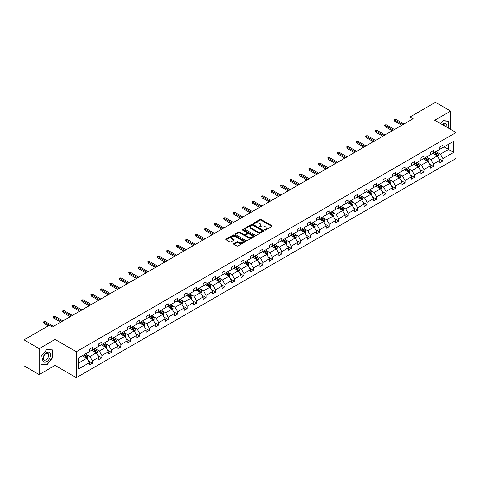 <?xml version="1.0" encoding="UTF-8"?>
<svg xmlns="http://www.w3.org/2000/svg" width="480" height="480" viewBox="0 0 480 480"><rect width="100%" height="100%" fill="white"/><g stroke="black" fill="none" stroke-linecap="round" stroke-linejoin="round"><path stroke-width="0.72" d="M264.714 230.082A0.588 0.342 0 0 0 265.548 230.082L271.884 226.422A0.84 0.486 0 0 0 272.13 226.08A0.84 0.486 0 0 0 271.884 225.738L261.156 219.54A0.84 0.486 0 0 0 259.962 219.54L253.632 223.2A0.588 0.342 0 0 0 254.466 223.68L255.282 223.206A2.7 1.56 0 0 1 259.098 223.206L259.992 223.722A2.7 1.56 0 0 1 260.784 224.826A2.7 1.56 0 0 1 259.992 225.924L259.17 226.398A0.588 0.342 0 0 0 260.004 226.878L260.826 226.404A2.7 1.56 0 0 1 264.642 226.404L265.536 226.92A2.7 1.56 0 0 1 266.322 228.024A2.7 1.56 0 0 1 265.536 229.128L264.714 229.596A0.588 0.342 0 0 0 264.714 230.082L264.714 229.596M233.796 243.558A0.84 0.486 0 0 0 233.55 243.906A0.84 0.486 0 0 0 233.796 244.248L236.808 245.988A0.84 0.486 0 0 0 237.996 245.988L245.034 241.926A0.84 0.486 0 0 0 245.28 241.584A0.84 0.486 0 0 0 245.034 241.236L234.306 235.044A0.84 0.486 0 0 0 233.112 235.044L226.08 239.106A0.84 0.486 0 0 0 225.834 239.448A0.84 0.486 0 0 0 226.08 239.79L229.716 241.89A0.84 0.486 0 0 0 230.904 241.89L233.916 240.156A0.84 0.486 0 0 0 234.162 239.808A0.84 0.486 0 0 0 233.916 239.466L232.116 238.422A2.256 1.302 0 0 1 231.45 237.504A2.256 1.302 0 0 1 232.842 236.304A2.256 1.302 0 0 1 235.302 236.586L242.364 240.66A2.256 1.302 0 0 1 243.024 241.584A2.256 1.302 0 0 1 241.632 242.784A2.256 1.302 0 0 1 239.178 242.502L237.996 241.824A0.84 0.486 0 0 0 236.808 241.824L233.796 243.558L233.796 244.248M55.056 339.468L39.18 348.63L24 339.87L24 365.808L39.18 374.574L55.056 365.406L76.314 377.676L76.314 351.738L55.056 339.468L55.056 365.406M450.624 129.42L450.624 111.084L434.748 120.252L456 132.522L76.314 351.738M450.624 111.084L435.444 102.324L410.094 116.958L410.094 120.462M24 339.87L49.35 325.23L52.386 326.982L413.13 118.71L410.094 116.958M255.342 235.284A0.84 0.486 0 0 0 256.536 235.284L263.568 231.222A0.84 0.486 0 0 0 263.814 230.88A0.84 0.486 0 0 0 263.568 230.538L252.84 224.34A0.84 0.486 0 0 0 251.646 224.34L244.614 228.402A0.84 0.486 0 0 0 244.368 228.744A0.84 0.486 0 0 0 244.614 229.092L255.342 235.284M242.796 230.208A0.588 0.342 0 0 1 243.39 230.292L243.39 229.59L254.298 235.884A0.84 0.486 0 0 1 254.544 236.232A0.84 0.486 0 0 1 254.298 236.574L247.266 240.636A0.84 0.486 0 0 1 246.072 240.636L235.344 234.444L238.356 232.716L238.356 232.014L235.344 233.754A0.84 0.486 0 0 0 235.098 234.096A0.84 0.486 0 0 0 235.344 234.444L235.344 233.754M238.356 232.716A0.84 0.486 0 0 1 239.55 232.716L239.55 232.014A0.84 0.486 0 0 0 238.356 232.014M239.55 232.014L243.9 234.528A0.84 0.486 0 0 0 245.094 234.528L247.086 233.376A0.84 0.486 0 0 0 247.338 233.028A0.84 0.486 0 0 0 247.086 232.686L242.556 230.07A0.588 0.342 0 0 1 243.39 229.59M39.18 348.63L39.18 374.574M78.648 357.816L89.394 351.612L89.394 349.266L92.43 347.508L92.43 349.86L98.868 346.146L98.868 343.794L101.904 342.042L101.904 344.388L108.342 340.674L108.342 338.328L111.378 336.576L111.378 338.922L117.816 335.208L117.816 332.856L120.852 331.104L120.852 333.456L127.284 329.736L127.284 327.39L130.32 325.638L130.32 327.984L136.758 324.27L136.758 321.918L139.794 320.166L139.794 322.518L146.232 318.798L146.232 316.452L149.268 314.7L149.268 317.046L155.706 313.332L155.706 310.98L158.742 309.228L158.742 311.58L165.174 307.86L165.174 305.514L168.21 303.762L168.21 306.108L174.648 302.394L174.648 300.042L177.684 298.29L177.684 300.642L184.122 296.922L184.122 294.576L187.158 292.824L187.158 295.17L193.596 291.456L193.596 289.104L196.632 287.352L196.632 289.704L203.064 285.984L203.064 283.638L206.1 281.886L206.1 284.232L212.538 280.518L212.538 278.166L215.574 276.414L215.574 278.766L222.012 275.046L222.012 272.7L225.048 270.948L225.048 273.294L231.486 269.58L231.486 267.228L234.522 265.476L234.522 267.828L240.954 264.108L240.954 261.762L243.99 260.01L243.99 262.356L250.428 258.642L250.428 256.29L253.464 254.538L253.464 256.89L259.902 253.17L259.902 250.824L262.938 249.072L262.938 251.418L269.376 247.704L269.376 245.352L272.412 243.6L272.412 245.952L278.844 242.232L278.844 239.886L281.88 238.134L281.88 240.48L288.318 236.766L288.318 234.42L291.354 232.662L291.354 235.014L297.792 231.3L297.792 228.948L300.828 227.196L300.828 229.542L307.266 225.828L307.266 223.482L310.302 221.724L310.302 224.076L316.734 220.362L316.734 218.01L319.77 216.258L319.77 218.604L326.208 214.89L326.208 212.544L329.244 210.786L329.244 213.138L335.682 209.424L335.682 207.072L338.718 205.32L338.718 207.666L345.156 203.952L345.156 201.606L348.192 199.848L348.192 202.2L354.624 198.486L354.624 196.134L357.66 194.382L357.66 196.728L364.098 193.014L364.098 190.668L367.134 188.916L367.134 191.262L373.572 187.548L373.572 185.196L376.608 183.444L376.608 185.796L383.046 182.076L383.046 179.73L386.082 177.978L386.082 180.324L392.514 176.61L392.514 174.258L395.55 172.506L395.55 174.858L401.988 171.138L401.988 168.792L405.024 167.04L405.024 169.386L411.462 165.672L411.462 163.32L414.498 161.568L414.498 163.92L420.936 160.2L420.936 157.854L423.972 156.102L423.972 158.448L430.404 154.734L430.404 152.382L433.44 150.63L433.44 152.982L439.878 149.262L439.878 146.916L442.914 145.164L442.914 147.51L453.66 141.306L453.66 152.382L442.914 158.586L442.914 160.938L439.878 162.69L439.878 160.344L433.44 164.058L433.44 166.404L430.404 168.162L430.404 165.81L423.972 169.524L423.972 171.876L420.936 173.628L420.936 171.282L414.498 174.996L414.498 177.342L411.462 179.1L411.462 176.748L405.024 180.462L405.024 182.814L401.988 184.566L401.988 182.22L395.55 185.934L395.55 188.28L392.514 190.038L392.514 187.686L386.082 191.4L386.082 193.752L383.046 195.504L383.046 193.158L376.608 196.872L376.608 199.218L373.572 200.97L373.572 198.624L367.134 202.338L367.134 204.69L364.098 206.442L364.098 204.09L357.66 207.81L357.66 210.156L354.624 211.908L354.624 209.562L348.192 213.276L348.192 215.628L345.156 217.38L345.156 215.028L338.718 218.748L338.718 221.094L335.682 222.846L335.682 220.5L329.244 224.214L329.244 226.566L326.208 228.318L326.208 225.966L319.77 229.686L319.77 232.032L316.734 233.784L316.734 231.438L310.302 235.152L310.302 237.504L307.266 239.256L307.266 236.904L300.828 240.624L300.828 242.97L297.792 244.722L297.792 242.376L291.354 246.09L291.354 248.442L288.318 250.194L288.318 247.842L281.88 251.562L281.88 253.908L278.844 255.66L278.844 253.314L272.412 257.028L272.412 259.38L269.376 261.132L269.376 258.78L262.938 262.5L262.938 264.846L259.902 266.598L259.902 264.252L253.464 267.966L253.464 270.318L250.428 272.07L250.428 269.718L243.99 273.438L243.99 275.784L240.954 277.536L240.954 275.19L234.522 278.904L234.522 281.256L231.486 283.008L231.486 280.656L225.048 284.376L225.048 286.722L222.012 288.474L222.012 286.128L215.574 289.842L215.574 292.194L212.538 293.946L212.538 291.594L206.1 295.314L206.1 297.66L203.064 299.412L203.064 297.066L196.632 300.78L196.632 303.126L193.596 304.884L193.596 302.532L187.158 306.252L187.158 308.598L184.122 310.35L184.122 308.004L177.684 311.718L177.684 314.064L174.648 315.822L174.648 313.47L168.21 317.184L168.21 319.536L165.174 321.288L165.174 318.942L158.742 322.656L158.742 325.002L155.706 326.76L155.706 324.408L149.268 328.122L149.268 330.474L146.232 332.226L146.232 329.88L139.794 333.594L139.794 335.94L136.758 337.698L136.758 335.346L130.32 339.06L130.32 341.412L127.284 343.164L127.284 340.818L120.852 344.532L120.852 346.878L117.816 348.63L117.816 346.284L111.378 349.998L111.378 352.35L108.342 354.102L108.342 351.75L101.904 355.47L101.904 357.816L98.868 359.568L98.868 357.222L92.43 360.936L92.43 363.288L89.394 365.04L89.394 362.688L78.648 368.898L78.648 357.816M76.314 377.676L456 158.466L456 132.522M91.824 350.208L96.318 352.806L89.88 356.52L86.37 354.492M89.88 356.52L92.43 360.936M96.318 352.806L98.868 357.222M89.394 351.054L89.88 351.33L92.43 349.86M101.298 344.742L105.792 347.334L99.354 351.054L95.838 349.02M99.354 351.054L101.904 355.47M105.792 347.334L108.342 351.75M98.868 345.582L99.354 345.864L101.904 344.388M110.772 339.27L115.266 341.868L108.828 345.582L105.312 343.554M108.828 345.582L111.378 349.998M115.266 341.868L117.816 346.284M108.342 340.116L108.828 340.392L111.378 338.922M120.24 333.804L124.734 336.396L118.302 340.116L114.786 338.082M118.302 340.116L120.852 344.532M124.734 336.396L127.284 340.818M117.816 334.644L118.302 334.926L120.852 333.456M129.714 328.332L134.208 330.93L127.77 334.644L124.26 332.616M127.77 334.644L130.32 339.06M134.208 330.93L136.758 335.346M127.284 329.178L127.77 329.454L130.32 327.984M139.188 322.866L143.682 325.458L137.244 329.178L133.728 327.15M137.244 329.178L139.794 333.594M143.682 325.458L146.232 329.88M136.758 323.706L137.244 323.988L139.794 322.518M148.662 317.4L153.156 319.992L146.718 323.706L143.202 321.678M146.718 323.706L149.268 328.122M153.156 319.992L155.706 324.408M146.232 318.24L146.718 318.516L149.268 317.046M158.13 311.928L162.624 314.52L156.192 318.24L152.676 316.212M156.192 318.24L158.742 322.656M162.624 314.52L165.174 318.942M155.706 312.768L156.192 313.05L158.742 311.58M167.604 306.462L172.098 309.054L165.66 312.768L162.15 310.74M165.66 312.768L168.21 317.184M172.098 309.054L174.648 313.47M165.174 307.302L165.66 307.584L168.21 306.108M177.078 300.99L181.572 303.582L175.134 307.302L171.618 305.274M175.134 307.302L177.684 311.718M181.572 303.582L184.122 308.004M174.648 301.83L175.134 302.112L177.684 300.642M186.552 295.524L191.046 298.116L184.608 301.83L181.092 299.802M184.608 301.83L187.158 306.252M191.046 298.116L193.596 302.532M184.122 296.364L184.608 296.646L187.158 295.17M196.02 290.052L200.514 292.644L194.082 296.364L190.566 294.336M194.082 296.364L196.632 300.78M200.514 292.644L203.064 297.066M193.596 290.892L194.082 291.174L196.632 289.704M205.494 284.586L209.988 287.178L203.55 290.892L200.04 288.864M203.55 290.892L206.1 295.314M209.988 287.178L212.538 291.594M203.064 285.426L203.55 285.708L206.1 284.232M214.968 279.114L219.462 281.712L213.024 285.426L209.508 283.398M213.024 285.426L215.574 289.842M219.462 281.712L222.012 286.128M212.538 279.954L213.024 280.236L215.574 278.766M224.442 273.648L228.936 276.24L222.498 279.954L218.982 277.926M222.498 279.954L225.048 284.376M228.936 276.24L231.486 280.656M222.012 274.488L222.498 274.77L225.048 273.294M233.91 268.176L238.404 270.774L231.972 274.488L228.456 272.46M231.972 274.488L234.522 278.904M238.404 270.774L240.954 275.19M231.486 269.016L231.972 269.298L234.522 267.828M243.384 262.71L247.878 265.302L241.44 269.016L237.93 266.988M241.44 269.016L243.99 273.438M247.878 265.302L250.428 269.718M240.954 263.55L241.44 263.832L243.99 262.356M252.858 257.238L257.352 259.836L250.914 263.55L247.398 261.522M250.914 263.55L253.464 267.966M257.352 259.836L259.902 264.252M250.428 258.078L250.914 258.36L253.464 256.89M262.332 251.772L266.826 254.364L260.388 258.078L256.872 256.05M260.388 258.078L262.938 262.5M266.826 254.364L269.376 258.78M259.902 252.612L260.388 252.894L262.938 251.418M271.8 246.3L276.294 248.898L269.862 252.612L266.346 250.584M269.862 252.612L272.412 257.028M276.294 248.898L278.844 253.314M269.376 247.14L269.862 247.422L272.412 245.952M281.274 240.834L285.768 243.426L279.33 247.14L275.82 245.112M279.33 247.14L281.88 251.562M285.768 243.426L288.318 247.842M278.844 241.674L279.33 241.956L281.88 240.48M290.748 235.362L295.242 237.96L288.804 241.674L285.288 239.646M288.804 241.674L291.354 246.09M295.242 237.96L297.792 242.376M288.318 236.208L288.804 236.484L291.354 235.014M300.222 229.896L304.716 232.488L298.278 236.208L294.762 234.174M298.278 236.208L300.828 240.624M304.716 232.488L307.266 236.904M297.792 230.736L298.278 231.018L300.828 229.542M309.69 224.424L314.184 227.022L307.752 230.736L304.236 228.708M307.752 230.736L310.302 235.152M314.184 227.022L316.734 231.438M307.266 225.27L307.752 225.546L310.302 224.076M319.164 218.958L323.658 221.55L317.22 225.27L313.71 223.236M317.22 225.27L319.77 229.686M323.658 221.55L326.208 225.966M316.734 219.798L317.22 220.08L319.77 218.604M328.638 213.486L333.132 216.084L326.694 219.798L323.178 217.77M326.694 219.798L329.244 224.214M333.132 216.084L335.682 220.5M326.208 214.332L326.694 214.608L329.244 213.138M338.112 208.02L342.606 210.612L336.168 214.332L332.652 212.298M336.168 214.332L338.718 218.748M342.606 210.612L345.156 215.028M335.682 208.86L336.168 209.142L338.718 207.666M347.58 202.548L352.074 205.146L345.642 208.86L342.126 206.832M345.642 208.86L348.192 213.276M352.074 205.146L354.624 209.562M345.156 203.394L345.642 203.67L348.192 202.2M357.054 197.082L361.548 199.674L355.11 203.394L351.6 201.36M355.11 203.394L357.66 207.81M361.548 199.674L364.098 204.09M354.624 197.922L355.11 198.204L357.66 196.728M366.528 191.61L371.022 194.208L364.584 197.922L361.068 195.894M364.584 197.922L367.134 202.338M371.022 194.208L373.572 198.624M364.098 192.456L364.584 192.732L367.134 191.262M376.002 186.144L380.496 188.736L374.058 192.456L370.542 190.422M374.058 192.456L376.608 196.872M380.496 188.736L383.046 193.158M373.572 186.984L374.058 187.266L376.608 185.796M385.47 180.672L389.964 183.27L383.532 186.984L380.016 184.956M383.532 186.984L386.082 191.4M389.964 183.27L392.514 187.686M383.046 181.518L383.532 181.794L386.082 180.324M394.944 175.206L399.438 177.798L393 181.518L389.49 179.49M393 181.518L395.55 185.934M399.438 177.798L401.988 182.22M392.514 176.046L393 176.328L395.55 174.858M404.418 169.74L408.912 172.332L402.474 176.046L398.958 174.018M402.474 176.046L405.024 180.462M408.912 172.332L411.462 176.748M401.988 170.58L402.474 170.856L405.024 169.386M413.892 164.268L418.386 166.86L411.948 170.58L408.432 168.552M411.948 170.58L414.498 174.996M418.386 166.86L420.936 171.282M411.462 165.108L411.948 165.39L414.498 163.92M423.36 158.802L427.854 161.394L421.422 165.108L417.906 163.08M421.422 165.108L423.972 169.524M427.854 161.394L430.404 165.81M420.936 159.642L421.422 159.924L423.972 158.448M432.834 153.33L437.328 155.922L430.89 159.642L427.38 157.614M430.89 159.642L433.44 164.058M437.328 155.922L439.878 160.344M430.404 154.17L430.89 154.452L433.44 152.982M444.066 146.844L448.56 149.442L440.364 154.17L436.848 152.142M440.364 154.17L442.914 158.586M453.66 152.382L448.56 149.442L448.56 144.252L453.66 141.306M439.878 148.704L440.364 148.986L442.914 147.51M78.648 363.006L86.844 358.272L82.35 355.68M86.844 358.272L89.394 362.688M438.876 158.604L442.914 160.938M429.402 164.076L433.44 166.404M419.934 169.542L423.972 171.876M410.46 175.014L414.498 177.342M400.986 180.48L405.024 182.814M391.512 185.952L395.55 188.28M382.044 191.418L386.082 193.752M372.57 196.89L376.608 199.218M363.096 202.356L367.134 204.69M353.622 207.828L357.66 210.156M344.154 213.294L348.192 215.628M334.68 218.766L338.718 221.094M325.206 224.232L329.244 226.566M315.732 229.704L319.77 232.032M306.264 235.17L310.302 237.504M296.79 240.642L300.828 242.97M287.316 246.108L291.354 248.442M277.842 251.58L281.88 253.908M268.374 257.046L272.412 259.38M258.9 262.518L262.938 264.846M249.426 267.984L253.464 270.318M239.952 273.456L243.99 275.784M230.484 278.922L234.522 281.256M221.01 284.394L225.048 286.722M211.536 289.86L215.574 292.194M202.062 295.326L206.1 297.66M192.594 300.798L196.632 303.126M183.12 306.264L187.158 308.598M173.646 311.736L177.684 314.064M164.172 317.202L168.21 319.536M154.704 322.674L158.742 325.002M145.23 328.14L149.268 330.474M135.756 333.612L139.794 335.94M126.282 339.078L130.32 341.412M116.814 344.55L120.852 346.878M107.34 350.016L111.378 352.35M97.866 355.488L101.904 357.816M88.392 360.954L92.43 363.288M448.896 128.424L448.896 121.152L443.034 120.63L440.616 123.642M52.632 357.744L52.632 349.932L46.77 349.41L40.908 356.7L40.908 364.512L46.77 365.034L52.632 357.744L52.326 357.57M264.954 230.166L265.536 229.824A2.7 1.56 0 0 0 266.322 228.726L266.322 228.024M260.784 224.826L260.784 225.528A2.7 1.56 0 0 1 259.992 226.626L259.41 226.962M271.872 226.428L261.156 220.242A0.84 0.486 0 0 0 259.962 220.242L253.866 223.764M263.556 231.228L252.84 225.042A0.84 0.486 0 0 0 251.646 225.042L244.626 229.098M262.08 231.12A0.588 0.342 0 0 0 262.08 230.64L252.66 225.204A0.588 0.342 0 0 0 251.826 225.204L250.962 225.702A2.7 1.56 0 0 0 250.17 226.8A2.7 1.56 0 0 0 250.962 227.904L257.4 231.618A2.7 1.56 0 0 0 261.216 231.618L262.08 231.12L262.08 231.822A0.588 0.342 0 0 0 262.248 231.582L262.248 230.88M250.17 226.8L250.17 227.502A2.7 1.56 0 0 0 250.962 228.606L250.962 227.904M262.08 231.822L261.216 232.32A2.7 1.56 0 0 1 257.4 232.32L250.962 228.606M239.55 232.716L243.9 235.23A0.84 0.486 0 0 0 245.094 235.23L247.086 234.078A0.84 0.486 0 0 0 247.338 233.73L247.338 233.028M243.39 230.292L254.286 236.58M248.412 237.132A2.256 1.302 0 0 0 250.872 237.414A2.256 1.302 0 0 0 252.264 236.214A2.256 1.302 0 0 0 251.604 235.296L249.114 233.856A0.84 0.486 0 0 0 247.92 233.856L245.928 235.008A0.84 0.486 0 0 0 245.682 235.356A0.84 0.486 0 0 0 245.928 235.698L248.412 237.132L248.412 237.834A2.256 1.302 0 0 0 250.872 238.116A2.256 1.302 0 0 0 252.264 236.916L252.264 236.214M245.682 235.356L245.682 236.052A0.84 0.486 0 0 0 245.928 236.4L245.928 235.698M248.412 237.834L245.928 236.4M243.024 241.584L243.024 242.286A2.256 1.302 0 0 1 241.632 243.486A2.256 1.302 0 0 1 239.178 243.204L237.996 242.526A0.84 0.486 0 0 0 236.808 242.526L233.808 244.254M231.45 237.504L231.45 238.206A2.256 1.302 0 0 0 232.116 239.124L232.116 238.422M233.916 239.466L233.916 240.156L232.116 239.124M245.022 241.932L234.306 235.746A0.84 0.486 0 0 0 233.112 235.746L226.092 239.802L226.08 239.106M46.152 364.68L46.77 365.034M437.79 156.726L438.348 155.112A2.274 1.314 -120 0 0 437.622 153.174L436.26 151.356M433.812 153.894L433.224 153.108M436.992 155.73L437.118 155.208A2.274 1.314 -120 0 0 436.47 153.84L435.102 152.022M434.532 152.346L436.038 154.35A1.158 0.672 60 0 1 436.248 154.704L437.118 155.208M434.376 152.442L435.738 154.26A2.274 1.314 60 0 1 436.308 155.334M402.84 124.656L394.566 119.88L394.566 121.14L394.02 119.562L394.566 119.88L395.664 119.25L403.932 124.02M394.566 121.14L401.748 125.286M394.02 119.562L395.664 119.25M428.316 162.192L428.874 160.578A2.274 1.314 -120 0 0 428.148 158.64L426.786 156.822M424.344 159.366L423.75 158.574M427.518 161.202L427.65 160.68A2.274 1.314 -120 0 0 426.996 159.306L425.634 157.488M425.064 157.818L426.564 159.822A1.158 0.672 60 0 1 426.774 160.17L427.65 160.68M424.902 157.908L426.27 159.732A2.274 1.314 60 0 1 426.834 160.806M418.842 167.664L419.406 166.05A2.274 1.314 -120 0 0 418.674 164.112L417.312 162.294M414.87 164.832L414.276 164.046M418.05 166.668L418.176 166.146A2.274 1.314 -120 0 0 417.522 164.778L416.16 162.96M415.59 163.284L417.09 165.288A1.158 0.672 60 0 1 417.3 165.642L418.176 166.146M415.434 163.38L416.796 165.198A2.274 1.314 60 0 1 417.36 166.272M393.366 130.122L385.098 125.346L385.098 126.612L384.552 125.034L385.098 125.346L386.19 124.716L394.458 129.492M385.098 126.612L392.274 130.752M384.552 125.034L386.19 124.716M383.892 135.594L375.624 130.818L375.624 132.078L375.078 130.5L375.624 130.818L376.716 130.188L384.984 134.958M375.624 132.078L382.8 136.224M375.078 130.5L376.716 130.188M446.76 127.188A5.58 3.222 120 0 0 442.014 124.452M444.888 126.108A3.822 2.208 120 0 0 444.108 124.644A3.822 2.208 120 0 0 442.452 124.704M440.628 123.648L442.914 120.798L448.59 121.308L448.59 128.244M448.218 121.092L448.59 121.308M50.07 357.456A5.58 3.222 120 0 0 48.624 352.068A5.58 3.222 120 0 0 43.23 356.844A5.58 3.222 120 0 0 44.676 362.238A5.58 3.222 120 0 0 50.07 357.456M48.27 356.946A3.822 2.208 120 0 0 47.838 353.43A3.822 2.208 120 0 0 43.59 356.526A3.822 2.208 120 0 0 44.022 360.048A3.822 2.208 120 0 0 48.27 356.946M40.974 364.212L40.974 356.646L46.65 349.584L52.326 350.088L52.326 357.66L46.65 364.722L40.908 364.182M51.948 349.872L52.326 350.088M409.374 173.13L409.932 171.516A2.274 1.314 -120 0 0 409.206 169.578L407.844 167.76M405.396 170.304L404.808 169.512M408.576 172.14L408.702 171.612A2.274 1.314 -120 0 0 408.048 170.244L406.686 168.426M406.116 168.756L407.616 170.76A1.158 0.672 60 0 1 407.826 171.108L408.702 171.612M405.96 168.846L407.322 170.664A2.274 1.314 60 0 1 407.892 171.744M374.424 141.06L366.15 136.284L366.15 137.55L365.604 135.972L366.15 136.284L367.242 135.654L375.516 140.43M366.15 137.55L373.326 141.69M365.604 135.972L367.242 135.654M399.9 178.602L400.458 176.988A2.274 1.314 -120 0 0 399.732 175.05L398.37 173.232M395.922 175.77L395.334 174.984M399.102 177.606L399.228 177.084A2.274 1.314 -120 0 0 398.58 175.716L397.218 173.898M396.642 174.222L398.148 176.226A1.158 0.672 60 0 1 398.358 176.58L399.228 177.084M396.486 174.318L397.848 176.136A2.274 1.314 60 0 1 398.418 177.21M364.95 146.532L356.676 141.756L356.676 143.016L356.13 141.438L356.676 141.756L357.774 141.126L366.042 145.896M356.676 143.016L363.858 147.162M356.13 141.438L357.774 141.126M390.426 184.068L390.984 182.454A2.274 1.314 -120 0 0 390.258 180.516L388.896 178.698M386.454 181.242L385.86 180.45M389.628 183.078L389.76 182.55A2.274 1.314 -120 0 0 389.106 181.182L387.744 179.364M387.174 179.694L388.674 181.698A1.158 0.672 60 0 1 388.884 182.046L389.76 182.55M387.012 179.784L388.38 181.602A2.274 1.314 60 0 1 388.944 182.682M355.476 151.998L347.208 147.222L347.208 148.488L346.662 146.91L347.208 147.222L348.3 146.592L356.568 151.368M347.208 148.488L354.384 152.628M346.662 146.91L348.3 146.592M380.952 189.54L381.516 187.926A2.274 1.314 -120 0 0 380.79 185.988L379.422 184.164M376.98 186.708L376.386 185.922M380.16 188.544L380.286 188.022A2.274 1.314 -120 0 0 379.632 186.654L378.27 184.836M377.7 185.16L379.2 187.164A1.158 0.672 60 0 1 379.41 187.518L380.286 188.022M377.544 185.256L378.906 187.074A2.274 1.314 60 0 1 379.47 188.148M346.002 157.464L337.734 152.694L337.734 153.954L337.188 152.376L337.734 152.694L338.826 152.064L347.094 156.834M337.734 153.954L344.91 158.1M337.188 152.376L338.826 152.064M371.484 195.006L372.042 193.392A2.274 1.314 -120 0 0 371.316 191.454L369.954 189.636M367.506 192.18L366.918 191.388M370.686 194.01L370.812 193.488A2.274 1.314 -120 0 0 370.158 192.12L368.796 190.302M368.226 190.632L369.726 192.636A1.158 0.672 60 0 1 369.936 192.984L370.812 193.488M368.07 190.722L369.432 192.54A2.274 1.314 60 0 1 370.002 193.62M336.534 162.936L328.26 158.16L328.26 159.426L327.714 157.848L328.26 158.16L329.352 157.53L337.626 162.306M328.26 159.426L335.436 163.566M327.714 157.848L329.352 157.53M362.01 200.478L362.568 198.864A2.274 1.314 -120 0 0 361.842 196.926L360.48 195.102M358.032 197.646L357.444 196.86M361.212 199.482L361.338 198.96A2.274 1.314 -120 0 0 360.69 197.592L359.328 195.768M358.752 196.098L360.258 198.102A1.158 0.672 60 0 1 360.468 198.456L361.338 198.96M358.596 196.194L359.958 198.012A2.274 1.314 60 0 1 360.528 199.086M327.06 168.402L318.786 163.632L318.786 164.892L318.24 163.314L318.786 163.632L319.884 162.996L328.152 167.772M318.786 164.892L325.968 169.038M318.24 163.314L319.884 162.996M352.536 205.944L353.094 204.33A2.274 1.314 -120 0 0 352.368 202.392L351.006 200.574M348.564 203.118L347.97 202.326M351.738 204.948L351.87 204.426A2.274 1.314 -120 0 0 351.216 203.058L349.854 201.24M349.284 201.57L350.784 203.574A1.158 0.672 60 0 1 350.994 203.922L351.87 204.426M349.122 201.66L350.49 203.478A2.274 1.314 60 0 1 351.054 204.552M343.062 211.41L343.626 209.802A2.274 1.314 -120 0 0 342.9 207.864L341.532 206.04M339.09 208.584L338.496 207.798M342.27 210.42L342.396 209.898A2.274 1.314 -120 0 0 341.742 208.53L340.38 206.706M339.81 207.036L341.31 209.04A1.158 0.672 60 0 1 341.52 209.394L342.396 209.898M339.654 207.132L341.016 208.95A2.274 1.314 60 0 1 341.58 210.024M333.594 216.882L334.152 215.268A2.274 1.314 -120 0 0 333.426 213.33L332.064 211.512M329.616 214.056L329.028 213.264M332.796 215.886L332.922 215.364A2.274 1.314 -120 0 0 332.268 213.996L330.906 212.178M330.336 212.508L331.836 214.512A1.158 0.672 60 0 1 332.046 214.86L332.922 215.364M330.18 212.598L331.542 214.416A2.274 1.314 60 0 1 332.112 215.49M324.12 222.348L324.678 220.74A2.274 1.314 -120 0 0 323.952 218.802L322.59 216.978M320.142 219.522L319.554 218.736M323.322 221.358L323.448 220.836A2.274 1.314 -120 0 0 322.8 219.468L321.438 217.644M320.868 217.974L322.368 219.978A1.158 0.672 60 0 1 322.578 220.332L323.448 220.836M320.706 218.07L322.068 219.888A2.274 1.314 60 0 1 322.638 220.962M314.646 227.82L315.204 226.206A2.274 1.314 -120 0 0 314.478 224.268L313.116 222.45M310.674 224.994L310.08 224.202M313.848 226.824L313.98 226.302A2.274 1.314 -120 0 0 313.326 224.934L311.964 223.116M311.394 223.446L312.894 225.45A1.158 0.672 60 0 1 313.104 225.798L313.98 226.302M311.232 223.536L312.6 225.354A2.274 1.314 60 0 1 313.164 226.428M305.172 233.286L305.736 231.678A2.274 1.314 -120 0 0 305.01 229.74L303.642 227.916M301.2 230.46L300.606 229.668M304.38 232.296L304.506 231.774A2.274 1.314 -120 0 0 303.852 230.406L302.49 228.582M301.92 228.912L303.42 230.916A1.158 0.672 60 0 1 303.63 231.27L304.506 231.774M301.764 229.002L303.126 230.826A2.274 1.314 60 0 1 303.69 231.9M295.704 238.758L296.262 237.144A2.274 1.314 -120 0 0 295.536 235.206L294.174 233.388M291.726 235.926L291.138 235.14M294.906 237.762L295.032 237.24A2.274 1.314 -120 0 0 294.378 235.872L293.016 234.054M292.446 234.384L293.946 236.382A1.158 0.672 60 0 1 294.156 236.736L295.032 237.24M292.29 234.474L293.652 236.292A2.274 1.314 60 0 1 294.222 237.366M286.23 244.224L286.788 242.616A2.274 1.314 -120 0 0 286.062 240.678L284.7 238.854M282.252 241.398L281.664 240.606M285.432 243.234L285.558 242.712A2.274 1.314 -120 0 0 284.91 241.344L283.548 239.52M282.978 239.85L284.478 241.854A1.158 0.672 60 0 1 284.688 242.208L285.558 242.712M282.816 239.94L284.178 241.764A2.274 1.314 60 0 1 284.748 242.838M276.756 249.696L277.314 248.082A2.274 1.314 -120 0 0 276.588 246.144L275.226 244.326M272.784 246.864L272.19 246.078M275.958 248.7L276.09 248.178A2.274 1.314 -120 0 0 275.436 246.81L274.074 244.992M273.504 245.322L275.004 247.32A1.158 0.672 60 0 1 275.214 247.674L276.09 248.178M273.342 245.412L274.71 247.23A2.274 1.314 60 0 1 275.274 248.304M267.288 255.162L267.846 253.554A2.274 1.314 -120 0 0 267.12 251.616L265.752 249.792M263.31 252.336L262.716 251.544M266.49 254.172L266.616 253.65A2.274 1.314 -120 0 0 265.962 252.282L264.6 250.458M264.03 250.788L265.53 252.792A1.158 0.672 60 0 1 265.74 253.146L266.616 253.65M263.874 250.878L265.236 252.702A2.274 1.314 60 0 1 265.8 253.776M317.586 173.874L309.318 169.098L309.318 170.358L308.772 168.786L309.318 169.098L310.41 168.468L318.678 173.244M309.318 170.358L316.494 174.504M308.772 168.786L310.41 168.468M308.112 179.34L299.844 174.57L299.844 175.83L299.298 174.252L299.844 174.57L300.936 173.934L309.204 178.71M299.844 175.83L307.02 179.976M299.298 174.252L300.936 173.934M298.644 184.812L290.37 180.036L290.37 181.296L289.824 179.724L290.37 180.036L291.462 179.406L299.736 184.182M290.37 181.296L297.546 185.442M289.824 179.724L291.462 179.406M289.17 190.278L280.896 185.508L280.896 186.768L280.35 185.19L280.896 185.508L281.994 184.872L290.262 189.648M280.896 186.768L288.078 190.914M280.35 185.19L281.994 184.872M279.696 195.75L271.428 190.974L271.428 192.234L270.882 190.656L271.428 190.974L272.52 190.344L280.788 195.12M271.428 192.234L278.604 196.38M270.882 190.656L272.52 190.344M270.222 201.216L261.954 196.446L261.954 197.706L261.408 196.128L261.954 196.446L263.046 195.81L271.314 200.586M261.954 197.706L269.13 201.852M261.408 196.128L263.046 195.81M260.754 206.688L252.48 201.912L252.48 203.172L251.934 201.594L252.48 201.912L253.572 201.282L261.846 206.058M252.48 203.172L259.656 207.318M251.934 201.594L253.572 201.282M251.28 212.154L243.006 207.384L243.006 208.644L242.46 207.066L243.006 207.384L244.104 206.748L252.372 211.524M243.006 208.644L250.188 212.784M242.46 207.066L244.104 206.748M241.806 217.626L233.538 212.85L233.538 214.11L232.992 212.532L233.538 212.85L234.63 212.22L242.898 216.996M233.538 214.11L240.714 218.256M232.992 212.532L234.63 212.22M232.332 223.092L224.064 218.316L224.064 219.582L223.518 218.004L224.064 218.316L225.156 217.686L233.424 222.462M224.064 219.582L231.24 223.722M223.518 218.004L225.156 217.686M257.814 260.634L258.372 259.02A2.274 1.314 -120 0 0 257.646 257.082L256.284 255.264M253.836 257.802L253.248 257.016M257.016 259.638L257.142 259.116A2.274 1.314 -120 0 0 256.494 257.748L255.126 255.93M254.556 256.26L256.056 258.258A1.158 0.672 60 0 1 256.266 258.612L257.142 259.116M254.4 256.35L255.762 258.168A2.274 1.314 60 0 1 256.332 259.242M222.864 228.564L214.59 223.788L214.59 225.048L214.044 223.47L214.59 223.788L215.682 223.158L223.956 227.934M214.59 225.048L221.766 229.194M214.044 223.47L215.682 223.158M248.34 266.1L248.898 264.486A2.274 1.314 -120 0 0 248.172 262.554L246.81 260.73M244.362 263.274L243.774 262.482M247.542 265.11L247.668 264.588A2.274 1.314 -120 0 0 247.02 263.22L245.658 261.396M245.088 261.726L246.588 263.73A1.158 0.672 60 0 1 246.798 264.084L247.668 264.588M244.926 261.816L246.288 263.64A2.274 1.314 60 0 1 246.858 264.714M213.39 234.03L205.116 229.254L205.116 230.52L204.57 228.942L205.116 229.254L206.214 228.624L214.482 233.4M205.116 230.52L212.298 234.66M204.57 228.942L206.214 228.624M238.866 271.572L239.424 269.958A2.274 1.314 -120 0 0 238.698 268.02L237.336 266.202M234.894 268.74L234.3 267.954M238.068 270.576L238.2 270.054A2.274 1.314 -120 0 0 237.546 268.686L236.184 266.868M235.614 267.198L237.114 269.196A1.158 0.672 60 0 1 237.324 269.55L238.2 270.054M235.452 267.288L236.82 269.106A2.274 1.314 60 0 1 237.384 270.18M203.916 239.502L195.648 234.726L195.648 235.986L195.102 234.408L195.648 234.726L196.74 234.096L205.008 238.872M195.648 235.986L202.824 240.132M195.102 234.408L196.74 234.096M229.398 277.038L229.956 275.424A2.274 1.314 -120 0 0 229.23 273.486L227.862 271.668M225.42 274.212L224.826 273.42M228.6 276.048L228.726 275.526A2.274 1.314 -120 0 0 228.072 274.158L226.71 272.334M226.14 272.664L227.64 274.668A1.158 0.672 60 0 1 227.85 275.022L228.726 275.526M225.984 272.754L227.346 274.578A2.274 1.314 60 0 1 227.91 275.652M194.442 244.968L186.174 240.192L186.174 241.458L185.628 239.88L186.174 240.192L187.266 239.562L195.534 244.338M186.174 241.458L193.35 245.598M185.628 239.88L187.266 239.562M219.924 282.51L220.482 280.896A2.274 1.314 -120 0 0 219.756 278.958L218.394 277.14M215.946 279.678L215.358 278.892M219.126 281.514L219.252 280.992A2.274 1.314 -120 0 0 218.604 279.624L217.236 277.806M216.666 278.136L218.166 280.134A1.158 0.672 60 0 1 218.376 280.488L219.252 280.992M216.51 278.226L217.872 280.044A2.274 1.314 60 0 1 218.442 281.118M184.974 250.44L176.7 245.664L176.7 246.924L176.154 245.346L176.7 245.664L177.792 245.034L186.066 249.81M176.7 246.924L183.876 251.07M176.154 245.346L177.792 245.034M210.45 287.976L211.008 286.362A2.274 1.314 -120 0 0 210.282 284.424L208.92 282.606M206.472 285.15L205.884 284.358M209.652 286.986L209.778 286.464A2.274 1.314 -120 0 0 209.13 285.09L207.768 283.272M207.198 283.602L208.698 285.606A1.158 0.672 60 0 1 208.908 285.96L209.778 286.464M207.036 283.692L208.398 285.516A2.274 1.314 60 0 1 208.968 286.59M175.5 255.906L167.226 251.13L167.226 252.396L166.68 250.818L167.226 251.13L168.324 250.5L176.592 255.276M167.226 252.396L174.408 256.536M166.68 250.818L168.324 250.5M200.976 293.448L201.534 291.834A2.274 1.314 -120 0 0 200.808 289.896L199.446 288.078M197.004 290.616L196.41 289.83M200.178 292.452L200.31 291.93A2.274 1.314 -120 0 0 199.656 290.562L198.294 288.744M197.724 289.074L199.224 291.072A1.158 0.672 60 0 1 199.434 291.426L200.31 291.93M197.562 289.164L198.93 290.982A2.274 1.314 60 0 1 199.494 292.056M166.026 261.378L157.758 256.602L157.758 257.862L157.212 256.284L157.758 256.602L158.85 255.972L167.118 260.742M157.758 257.862L164.934 262.008M157.212 256.284L158.85 255.972M191.508 298.914L192.066 297.3A2.274 1.314 -120 0 0 191.34 295.362L189.972 293.544M187.53 296.088L186.936 295.296M190.71 297.924L190.836 297.402A2.274 1.314 -120 0 0 190.182 296.028L188.82 294.21M188.25 294.54L189.75 296.544A1.158 0.672 60 0 1 189.96 296.892L190.836 297.402M188.094 294.63L189.456 296.454A2.274 1.314 60 0 1 190.02 297.528M182.034 304.386L182.592 302.772A2.274 1.314 -120 0 0 181.866 300.834L180.504 299.016M178.056 301.554L177.468 300.768M181.236 303.39L181.362 302.868A2.274 1.314 -120 0 0 180.714 301.5L179.346 299.682M178.776 300.006L180.276 302.01A1.158 0.672 60 0 1 180.486 302.364L181.362 302.868M178.62 300.102L179.982 301.92A2.274 1.314 60 0 1 180.552 302.994M172.56 309.852L173.118 308.238A2.274 1.314 -120 0 0 172.392 306.3L171.03 304.482M168.582 307.026L167.994 306.234M171.762 308.862L171.888 308.34A2.274 1.314 -120 0 0 171.24 306.966L169.878 305.148M169.308 305.478L170.808 307.482A1.158 0.672 60 0 1 171.018 307.83L171.888 308.34M169.146 305.568L170.508 307.392A2.274 1.314 60 0 1 171.078 308.466M163.086 315.324L163.644 313.71A2.274 1.314 -120 0 0 162.918 311.772L161.556 309.954M159.114 312.492L158.52 311.706M162.288 314.328L162.42 313.806A2.274 1.314 -120 0 0 161.766 312.438L160.404 310.62M159.834 310.944L161.334 312.948A1.158 0.672 60 0 1 161.544 313.302L162.42 313.806M159.672 311.04L161.04 312.858A2.274 1.314 60 0 1 161.604 313.932M153.618 320.79L154.176 319.176A2.274 1.314 -120 0 0 153.45 317.238L152.082 315.42M149.64 317.964L149.046 317.172M152.82 319.8L152.946 319.272A2.274 1.314 -120 0 0 152.292 317.904L150.93 316.086M150.36 316.416L151.86 318.42A1.158 0.672 60 0 1 152.07 318.768L152.946 319.272M150.204 316.506L151.566 318.324A2.274 1.314 60 0 1 152.13 319.404M144.144 326.262L144.702 324.648A2.274 1.314 -120 0 0 143.976 322.71L142.614 320.892M140.166 323.43L139.578 322.644M143.346 325.266L143.472 324.744A2.274 1.314 -120 0 0 142.824 323.376L141.456 321.558M140.886 321.882L142.386 323.886A1.158 0.672 60 0 1 142.596 324.24L143.472 324.744M140.73 321.978L142.092 323.796A2.274 1.314 60 0 1 142.662 324.87M134.67 331.728L135.228 330.114A2.274 1.314 -120 0 0 134.502 328.176L133.14 326.358M130.692 328.902L130.104 328.11M133.872 330.738L133.998 330.21A2.274 1.314 -120 0 0 133.35 328.842L131.988 327.024M131.418 327.354L132.918 329.358A1.158 0.672 60 0 1 133.128 329.706L133.998 330.21M131.256 327.444L132.618 329.262A2.274 1.314 60 0 1 133.188 330.342M125.196 337.2L125.754 335.586A2.274 1.314 -120 0 0 125.028 333.648L123.666 331.824M121.224 334.368L120.63 333.582M124.398 336.204L124.53 335.682A2.274 1.314 -120 0 0 123.876 334.314L122.514 332.496M121.944 332.82L123.444 334.824A1.158 0.672 60 0 1 123.654 335.178L124.53 335.682M121.782 332.916L123.15 334.734A2.274 1.314 60 0 1 123.714 335.808M115.728 342.666L116.286 341.052A2.274 1.314 -120 0 0 115.56 339.114L114.192 337.296M111.75 339.84L111.156 339.048M114.93 341.67L115.056 341.148A2.274 1.314 -120 0 0 114.402 339.78L113.04 337.962M112.47 338.292L113.97 340.296A1.158 0.672 60 0 1 114.18 340.644L115.056 341.148M112.314 338.382L113.676 340.2A2.274 1.314 60 0 1 114.24 341.28M106.254 348.138L106.812 346.524A2.274 1.314 -120 0 0 106.086 344.586L104.724 342.762M102.276 345.306L101.688 344.52M105.456 347.142L105.582 346.62A2.274 1.314 -120 0 0 104.934 345.252L103.566 343.428M102.996 343.758L104.496 345.762A1.158 0.672 60 0 1 104.706 346.116L105.582 346.62M102.84 343.854L104.202 345.672A2.274 1.314 60 0 1 104.772 346.746M156.552 266.844L148.284 262.068L148.284 263.334L147.738 261.756L148.284 262.068L149.376 261.438L157.644 266.214M148.284 263.334L155.46 267.474M147.738 261.756L149.376 261.438M147.084 272.316L138.81 267.54L138.81 268.8L138.264 267.222L138.81 267.54L139.902 266.91L148.176 271.68M138.81 268.8L145.986 272.946M138.264 267.222L139.902 266.91M137.61 277.782L129.336 273.006L129.336 274.272L128.79 272.694L129.336 273.006L130.434 272.376L138.702 277.152M129.336 274.272L136.518 278.412M128.79 272.694L130.434 272.376M128.136 283.254L119.868 278.478L119.868 279.738L119.322 278.16L119.868 278.478L120.96 277.848L129.228 282.618M119.868 279.738L127.044 283.884M119.322 278.16L120.96 277.848M118.662 288.72L110.394 283.944L110.394 285.21L109.848 283.632L110.394 283.944L111.486 283.314L119.76 288.09M110.394 285.21L117.57 289.35M109.848 283.632L111.486 283.314M109.194 294.192L100.92 289.416L100.92 290.676L100.374 289.098L100.92 289.416L102.012 288.786L110.286 293.556M100.92 290.676L108.096 294.822M100.374 289.098L102.012 288.786M99.72 299.658L91.446 294.882L91.446 296.148L90.9 294.57L91.446 294.882L92.544 294.252L100.812 299.028M91.446 296.148L98.628 300.288M90.9 294.57L92.544 294.252M90.246 305.124L81.978 300.354L81.978 301.614L81.432 300.036L81.978 300.354L83.07 299.724L91.338 304.494M81.978 301.614L89.154 305.76M81.432 300.036L83.07 299.724M80.772 310.596L72.504 305.82L72.504 307.086L71.958 305.508L72.504 305.82L73.596 305.19L81.87 309.966M72.504 307.086L79.68 311.226M71.958 305.508L73.596 305.19M71.304 316.062L63.03 311.292L63.03 312.552L62.484 310.974L63.03 311.292L64.122 310.656L72.396 315.432M63.03 312.552L70.206 316.698M62.484 310.974L64.122 310.656M96.78 353.604L97.338 351.99A2.274 1.314 -120 0 0 96.612 350.052L95.25 348.234M92.802 350.778L92.214 349.986M95.982 352.608L96.108 352.086A2.274 1.314 -120 0 0 95.46 350.718L94.098 348.9M93.528 349.23L95.028 351.234A1.158 0.672 60 0 1 95.238 351.582L96.108 352.086M93.366 349.32L94.728 351.138A2.274 1.314 60 0 1 95.298 352.212M61.83 321.534L53.562 316.758L53.562 318.018L53.01 316.446L53.562 316.758L54.654 316.128L62.922 320.904M53.562 318.018L60.738 322.164M53.01 316.446L54.654 316.128M87.306 359.07L87.864 357.462A2.274 1.314 -120 0 0 87.138 355.524L85.776 353.7M83.334 356.244L82.74 355.458M86.508 358.08L86.64 357.558A2.274 1.314 -120 0 0 85.986 356.19L84.624 354.366M84.054 354.696L85.554 356.7A1.158 0.672 60 0 1 85.764 357.054L86.64 357.558M83.892 354.792L85.26 356.61A2.274 1.314 60 0 1 85.824 357.684M49.32 325.248L44.088 322.23L44.088 323.49L43.542 321.912L44.088 322.23L45.18 321.594L53.448 326.37M44.088 323.49L48.228 325.878M43.542 321.912L45.18 321.594M265.536 229.824L265.536 229.128M259.17 226.878L259.17 226.398M259.992 226.626L259.992 225.924M253.632 223.68L253.632 223.2M259.962 220.242L259.962 219.54M261.156 220.242L261.156 219.54M271.884 226.422L271.884 225.738M244.614 229.092L244.614 228.402M251.646 225.042L251.646 224.34M252.84 225.042L252.84 224.34M263.568 231.222L263.568 230.538M257.4 232.32L257.4 231.618M261.216 232.32L261.216 231.618M243.9 235.23L243.9 234.528M245.094 235.23L245.094 234.528M247.086 234.078L247.086 233.376M254.298 236.574L254.298 235.884M236.808 242.526L236.808 241.824M237.996 242.526L237.996 241.824M239.178 243.204L239.178 242.502M233.112 235.746L233.112 235.044M234.306 235.746L234.306 235.044M245.034 241.926L245.034 241.236M437.166 155.832L438.336 155.154M436.47 153.84L437.622 153.174M435.09 154.632L435.738 154.26M427.692 161.298L428.862 160.626M426.996 159.306L428.148 158.64M425.622 160.104L426.27 159.732M418.218 166.77L419.388 166.092M417.522 164.778L418.674 164.112M416.148 165.57L416.796 165.198M408.744 172.236L409.914 171.564M408.048 170.244L409.206 169.578M406.674 171.042L407.322 170.664M399.276 177.708L400.446 177.03M398.58 175.716L399.732 175.05M397.2 176.508L397.848 176.136M389.802 183.174L390.972 182.502M389.106 181.182L390.258 180.516M387.732 181.98L388.38 181.602M380.328 188.646L381.498 187.968M379.632 186.654L380.79 185.988M378.258 187.446L378.906 187.074M370.854 194.112L372.024 193.44M370.158 192.12L371.316 191.454M368.784 192.918L369.432 192.54M361.386 199.584L362.556 198.906M360.69 197.592L361.842 196.926M359.31 198.384L359.958 198.012M351.912 205.05L353.082 204.378M351.216 203.058L352.368 202.392M349.842 203.856L350.49 203.478M342.438 210.516L343.608 209.844M341.742 208.53L342.9 207.864M340.368 209.322L341.016 208.95M332.97 215.988L334.134 215.31M332.268 213.996L333.426 213.33M330.894 214.794L331.542 214.416M323.496 221.454L324.666 220.782M322.8 219.468L323.952 218.802M321.42 220.26L322.068 219.888M314.022 226.926L315.192 226.248M313.326 224.934L314.478 224.268M311.952 225.732L312.6 225.354M304.548 232.392L305.718 231.72M303.852 230.406L305.01 229.74M302.478 231.198L303.126 230.826M295.08 237.864L296.244 237.186M294.378 235.872L295.536 235.206M293.004 236.67L293.652 236.292M285.606 243.33L286.776 242.658M284.91 241.344L286.062 240.678M283.53 242.136L284.178 241.764M276.132 248.802L277.302 248.124M275.436 246.81L276.588 246.144M274.062 247.602L274.71 247.23M266.658 254.268L267.828 253.596M265.962 252.282L267.12 251.616M264.588 253.074L265.236 252.702M257.19 259.74L258.354 259.062M256.494 257.748L257.646 257.082M255.114 258.54L255.762 258.168M247.716 265.206L248.886 264.534M247.02 263.22L248.172 262.554M245.64 264.012L246.288 263.64M238.242 270.678L239.412 270M237.546 268.686L238.698 268.02M236.172 269.478L236.82 269.106M228.768 276.144L229.938 275.472M228.072 274.158L229.23 273.486M226.698 274.95L227.346 274.578M219.3 281.616L220.464 280.938M218.604 279.624L219.756 278.958M217.224 280.416L217.872 280.044M209.826 287.082L210.996 286.41M209.13 285.09L210.282 284.424M207.75 285.888L208.398 285.516M200.352 292.554L201.522 291.876M199.656 290.562L200.808 289.896M198.282 291.354L198.93 290.982M190.878 298.02L192.048 297.348M190.182 296.028L191.34 295.362M188.808 296.826L189.456 296.454M181.41 303.492L182.574 302.814M180.714 301.5L181.866 300.834M179.334 302.292L179.982 301.92M171.936 308.958L173.106 308.286M171.24 306.966L172.392 306.3M169.86 307.764L170.508 307.392M162.462 314.43L163.632 313.752M161.766 312.438L162.918 311.772M160.392 313.23L161.04 312.858M152.988 319.896L154.158 319.224M152.292 317.904L153.45 317.238M150.918 318.702L151.566 318.324M143.52 325.368L144.684 324.69M142.824 323.376L143.976 322.71M141.444 324.168L142.092 323.796M134.046 330.834L135.216 330.162M133.35 328.842L134.502 328.176M131.97 329.64L132.618 329.262M124.572 336.306L125.742 335.628M123.876 334.314L125.028 333.648M122.502 335.106L123.15 334.734M115.098 341.772L116.268 341.1M114.402 339.78L115.56 339.114M113.028 340.578L113.676 340.2M105.63 347.244L106.794 346.566M104.934 345.252L106.086 344.586M103.554 346.044L104.202 345.672M96.156 352.71L97.326 352.038M95.46 350.718L96.612 350.052M94.08 351.516L94.728 351.138M86.682 358.176L87.852 357.504M85.986 356.19L87.138 355.524M84.612 356.982L85.26 356.61"/></g></svg>
